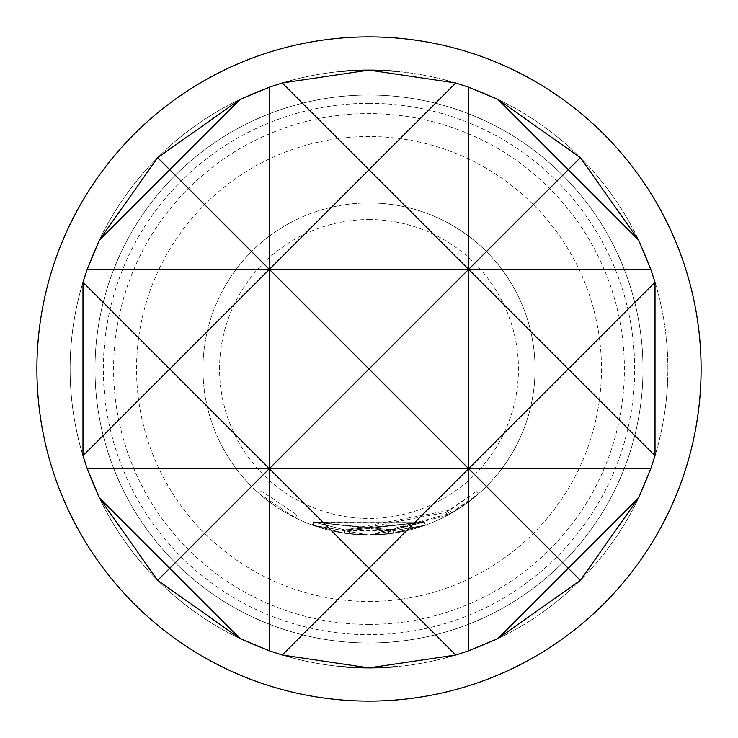 <?xml version="1.0" encoding="UTF-8"?>
<svg xmlns="http://www.w3.org/2000/svg" width="738" height="738" viewBox="0 0 738 738"><rect width="100%" height="100%" fill="white"/><g stroke="black" fill="none" stroke-linecap="round" stroke-linejoin="round"><path stroke-width="0.55" stroke-dasharray="3.69 2.77" d="M259.029 493.418L295.431 517.864L259.029 493.418L261.224 490.927L296.907 514.884L261.224 490.927M369 70.11A298.89 298.89 0 0 1 667.89 369A298.89 298.89 0 0 1 369 667.89A298.89 298.89 0 0 1 70.11 369A298.89 298.89 0 0 1 369 70.11A298.89 298.89 0 0 1 667.89 369A298.89 298.89 0 0 1 369 667.89A298.89 298.89 0 0 1 70.11 369A298.89 298.89 0 0 1 369 70.11M369 103.32A265.68 265.68 0 0 1 634.68 369A265.68 265.68 0 0 1 369 634.68A265.68 265.68 0 0 1 103.32 369A265.68 265.68 0 0 1 369 103.32M369 95.017A273.983 273.983 0 0 1 642.982 369A273.983 273.983 0 0 1 369 642.982A273.983 273.983 0 0 1 95.017 369A273.983 273.983 0 0 1 369 95.017A273.983 273.983 0 0 0 95.017 369A273.983 273.983 0 0 0 369 642.982A273.983 273.983 0 0 0 642.982 369A273.983 273.983 0 0 0 369 95.017A273.983 273.983 0 0 0 95.017 369A273.983 273.983 0 0 0 369 642.982A273.983 273.983 0 0 0 642.982 369A273.983 273.983 0 0 0 369 95.017A273.983 273.983 0 0 0 95.017 369A273.983 273.983 0 0 0 369 642.982A273.983 273.983 0 0 0 642.982 369A273.983 273.983 0 0 0 369 95.017A273.983 273.983 0 0 0 95.017 369A273.983 273.983 0 0 0 369 642.982M369 601.47A232.47 232.47 0 0 0 601.47 369A232.47 232.47 0 0 0 369 136.53A232.47 232.47 0 0 0 136.53 369A232.47 232.47 0 0 0 369 601.47M396.241 71.355A298.89 298.89 0 0 1 396.241 666.645M341.759 666.645A298.89 298.89 0 0 1 341.759 71.355M369 624.403A255.403 255.403 0 0 0 624.403 369A255.403 255.403 0 0 0 369 113.597A255.403 255.403 0 0 0 113.597 369A255.403 255.403 0 0 0 369 624.403M36.9 369A332.1 332.1 0 0 0 369 701.1A332.1 332.1 0 0 0 701.1 369A332.1 332.1 0 0 0 369 36.9A332.1 332.1 0 0 0 36.9 369M369 219.555A149.445 149.445 0 0 1 518.445 369A149.445 149.445 0 0 1 369 518.445A149.445 149.445 0 0 1 219.555 369A149.445 149.445 0 0 1 369 219.555M369 202.95A166.05 166.05 0 0 1 535.05 369A166.05 166.05 0 0 1 369 535.05L425.448 525.161L369 535.041L393.363 533.251L425.356 525.188L393.382 533.251L369 535.078L312.764 525.235L369 535.05L451.601 513.048L478.427 493.897L447.542 515.299L369 535.087L349.222 533.869L369 535.05L388.631 533.888L425.356 525.198L393.243 533.27L369 535.05L425.365 525.188L369 535.041A166.05 166.05 0 0 0 535.05 369A166.05 166.05 0 0 0 369 202.95A166.05 166.05 0 0 0 202.95 369A166.05 166.05 0 0 0 369 535.05A166.05 166.05 0 0 1 202.95 369A166.05 166.05 0 0 1 369 202.95M369 535.022L425.374 525.188L369 535.022L312.691 525.207L369 535.022M369 535.041L344.517 533.233L312.358 525.087L344.517 533.233L369 535.041L344.508 533.233L312.423 525.115L344.517 533.233L369 535.041L312.746 525.235L369 535.041L344.535 533.242L312.626 525.188L344.609 533.251L369 535.041L388.778 533.869L369 535.05L346.851 533.565L369 535.05M313.161 525.382L314.277 522.255L313.751 522.061L345.098 529.967L424.322 522.034L349.637 530.576L347.321 530.281L349.627 530.576L424.267 522.061L345.024 529.949L449.949 510.17L476.231 491.397L445.973 512.375L349.618 530.567L347.312 530.281L349.637 530.576L424.249 522.061L425.374 525.188L424.221 522.07L392.893 529.967L424.23 522.07L349.618 530.567L347.294 530.271L349.609 530.567L388.234 530.585L424.23 522.07L392.754 529.985L345.006 529.949L313.493 521.969L345.006 529.949L424.249 522.061L345.006 529.949L313.751 522.061L312.626 525.188L313.161 525.382L314.25 522.246L424.221 522.07L425.346 525.198L424.249 522.061L313.816 522.089L312.691 525.207M393.363 533.251L392.874 529.967L313.881 522.107L388.382 530.567L390.633 530.281L388.373 530.576L388.778 533.869L391.075 533.574L388.769 533.869L388.373 530.576L313.899 522.117L312.774 525.244L313.871 522.107L312.746 525.225L313.871 522.107L392.874 529.967L393.382 533.251M313.493 521.969L312.358 525.087L313.502 521.969M345.006 529.949L344.535 533.242M349.609 530.567L349.212 533.869L349.627 530.576M347.294 530.271L346.888 533.574L347.349 530.281M424.23 522.07L425.356 525.198L424.23 522.07M445.973 512.375L447.542 515.299M447.957 511.286L449.571 514.192L447.948 511.296M476.222 491.407L478.409 493.906L476.231 491.397M449.949 510.17L451.601 513.048M313.549 521.987L312.423 525.115M392.754 529.985L393.243 533.27M390.605 530.29L391.048 533.583M390.513 530.299L390.956 533.592M388.234 530.585L388.631 533.888M347.312 530.281L346.869 533.565L347.321 530.281M390.633 530.281L391.075 533.574L390.633 530.281M313.881 522.107L312.764 525.235M424.276 522.052L425.374 525.188M424.322 522.034L425.448 525.161M345.098 529.967L344.609 533.251M295.431 517.864L296.907 514.884L295.431 517.864M313.659 522.034L312.534 525.152"/><path stroke-width="1.11" d="M396.241 666.645A298.89 298.89 0 0 1 369 667.89L455.761 655.021L468.63 650.796L497.809 638.711L580.345 580.345L638.711 497.809L650.796 468.63L655.021 455.761L655.021 282.239L650.796 269.37L638.711 240.191L580.345 157.655L497.809 99.289L468.63 87.204L455.761 82.979L369 70.11A298.89 298.89 0 0 1 396.241 71.355M82.979 455.761L169.74 369L82.979 282.239L82.979 455.761L87.204 468.63L99.289 497.809L157.655 580.345L240.191 638.711L269.37 650.796L282.239 655.021L369 667.89A298.89 298.89 0 0 1 341.759 666.645M341.759 71.355A298.89 298.89 0 0 1 369 70.11L282.239 82.979L269.37 87.204L269.37 269.37L369 169.74L468.63 269.37L568.26 169.74L638.711 240.191M369 701.1A332.1 332.1 0 0 0 701.1 369A332.1 332.1 0 0 0 369 36.9A332.1 332.1 0 0 0 36.9 369A332.1 332.1 0 0 0 369 701.1M455.761 82.979L369 169.74L282.239 82.979M468.63 87.204L468.63 468.63L369 568.26L455.761 655.021M269.37 87.204L240.191 99.289L169.74 169.74L269.37 269.37L87.204 269.37L82.979 282.239M157.655 157.655L99.289 240.191L169.74 169.74L157.655 157.655L240.191 99.289M655.021 282.239L568.26 369L655.021 455.761M580.345 157.655L568.26 169.74L497.809 99.289M99.289 240.191L87.204 269.37M638.711 497.809L568.26 568.26L468.63 468.63L468.63 650.796M282.239 655.021L369 568.26L269.37 468.63L269.37 650.796M650.796 269.37L468.63 269.37L369 369L269.37 269.37L169.74 369L269.37 468.63L169.74 568.26L240.191 638.711M157.655 580.345L169.74 568.26L99.289 497.809M497.809 638.711L568.26 568.26L580.345 580.345M650.796 468.63L468.63 468.63L568.26 369L468.63 269.37L269.37 269.37L269.37 468.63L87.204 468.63M369 369L468.63 468.63L269.37 468.63L369 369"/></g></svg>
